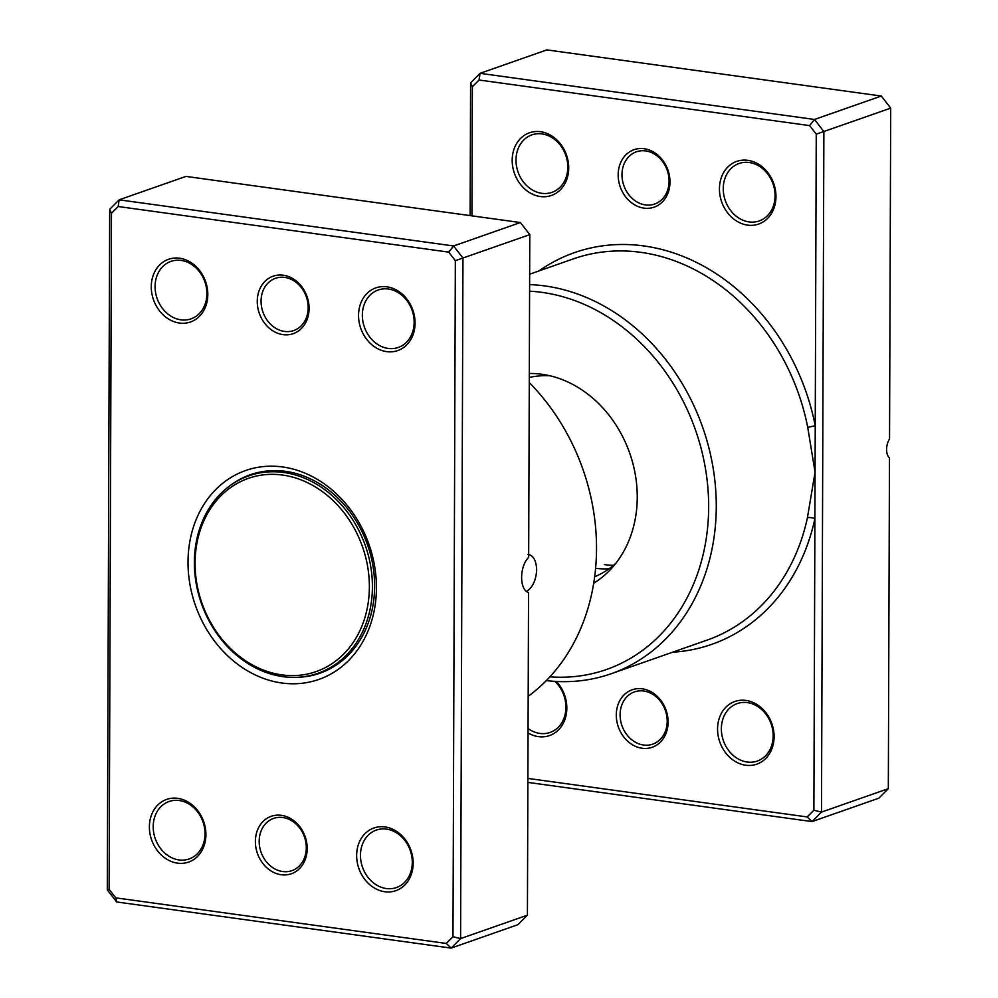 <?xml version="1.0" encoding="UTF-8"?>
<svg xmlns="http://www.w3.org/2000/svg" width="998" height="998" viewBox="0 0 998 998"><rect width="100%" height="100%" fill="white"/><g stroke="black" fill="none" stroke-linecap="round" stroke-linejoin="round"><path stroke-width="1.5" d="M281.386 815.329A30.439 25.299 70.7 0 1 307.197 848.612A30.439 25.299 70.7 0 1 281.187 874.735A30.439 25.299 70.7 0 1 255.376 841.464A30.439 25.299 70.7 0 1 281.386 815.329M282.646 871.528A27.67 22.991 -109.3 0 0 291.89 870.643A27.67 22.991 -109.3 0 0 305.837 842.3A27.67 22.991 -109.3 0 0 282.833 817.524A27.67 22.991 -109.3 0 0 273.589 818.41A27.67 22.991 -109.3 0 0 259.642 846.753A27.67 22.991 -109.3 0 0 282.646 871.528M283.27 275.223A30.439 25.299 70.7 0 1 309.081 308.507A30.439 25.299 70.7 0 1 283.07 334.642A30.439 25.299 70.7 0 1 257.259 301.359A30.439 25.299 70.7 0 1 283.27 275.223M284.53 331.423A27.67 22.991 -109.3 0 0 293.774 330.538A27.67 22.991 -109.3 0 0 307.721 302.194A27.67 22.991 -109.3 0 0 284.717 277.419A27.67 22.991 -109.3 0 0 275.473 278.305A27.67 22.991 -109.3 0 0 261.526 306.648A27.67 22.991 -109.3 0 0 284.53 331.423M455.338 260.678L529.788 234.642L528.666 557.358A18.812 9.631 97.9 0 0 521.63 577.355A18.812 9.631 97.9 0 0 528.541 592.463L527.418 915.178L460.589 938.594L451.133 948.1L116.691 901.967L107.297 889.867L109.68 209.331L119.136 199.825L453.579 245.97L462.96 258.07L460.589 938.594L452.98 936.723L455.338 260.678L448.701 252.12L118.163 206.524L111.477 213.235L109.119 889.293L115.756 897.851L446.293 943.447L452.98 936.723M527.705 554.464C533.157 554.975 536.138 560.078 536.674 569.783C536.076 579.713 533.032 586.687 527.58 590.716L526.732 591.602L527.58 590.716M177.769 798.338A33.208 27.595 70.7 0 1 205.912 834.64A33.208 27.595 70.7 0 1 177.544 863.145A33.208 27.595 70.7 0 1 149.388 826.843A33.208 27.595 70.7 0 1 177.769 798.338M179.004 859.939A30.439 25.299 -109.3 0 0 189.171 858.954A30.439 25.299 -109.3 0 0 204.515 827.779A30.439 25.299 -109.3 0 0 179.216 800.521A30.439 25.299 -109.3 0 0 169.036 801.506A30.439 25.299 -109.3 0 0 153.704 832.681A30.439 25.299 -109.3 0 0 179.004 859.939M179.652 258.233A33.208 27.595 70.7 0 1 207.809 294.535A33.208 27.595 70.7 0 1 179.428 323.04A33.208 27.595 70.7 0 1 151.272 286.738A33.208 27.595 70.7 0 1 179.652 258.233M180.888 319.834A30.439 25.299 -109.3 0 0 191.067 318.849A30.439 25.299 -109.3 0 0 206.399 287.686A30.439 25.299 -109.3 0 0 181.1 260.416A30.439 25.299 -109.3 0 0 170.92 261.401A30.439 25.299 -109.3 0 0 155.588 292.576A30.439 25.299 -109.3 0 0 180.888 319.834M386.912 286.825A33.208 27.595 70.7 0 1 415.068 323.127A33.208 27.595 70.7 0 1 386.688 351.633A33.208 27.595 70.7 0 1 358.544 315.331A33.208 27.595 70.7 0 1 386.912 286.825M388.147 348.427A30.439 25.299 -109.3 0 0 398.327 347.441A30.439 25.299 -109.3 0 0 413.659 316.266A30.439 25.299 -109.3 0 0 388.359 289.008A30.439 25.299 -109.3 0 0 378.18 289.994A30.439 25.299 -109.3 0 0 362.848 321.169A30.439 25.299 -109.3 0 0 388.147 348.427M385.028 826.93A33.208 27.595 70.7 0 1 413.172 863.233A33.208 27.595 70.7 0 1 384.804 891.738A33.208 27.595 70.7 0 1 356.648 855.436A33.208 27.595 70.7 0 1 385.028 826.93M386.263 888.532A30.439 25.299 -109.3 0 0 396.443 887.546A30.439 25.299 -109.3 0 0 411.775 856.371A30.439 25.299 -109.3 0 0 386.476 829.113A30.439 25.299 -109.3 0 0 376.296 830.099A30.439 25.299 -109.3 0 0 360.964 861.262A30.439 25.299 -109.3 0 0 386.263 888.532M282.609 466.964A110.691 91.978 70.7 0 1 376.433 587.984A110.691 91.978 70.7 0 1 281.848 683.006A110.691 91.978 70.7 0 1 188.023 561.986A110.691 91.978 70.7 0 1 282.609 466.964M297.379 677.305A105.152 87.387 -109.3 0 0 319.921 673.201A105.152 87.387 -109.3 0 0 372.89 565.517A105.152 87.387 -109.3 0 0 285.49 471.343A105.152 87.387 -109.3 0 0 250.348 474.724A105.152 87.387 -109.3 0 0 230.189 485.589M529.788 234.642L520.407 222.542L185.965 176.409L119.136 199.825L118.163 206.524M520.407 222.542L453.579 245.97L448.701 252.12M527.418 915.178L517.95 924.672L451.133 948.1L446.293 943.447M528.179 696.317A202.008 167.864 -109.3 0 0 529.277 382.571M111.477 213.235L109.68 209.331M116.691 901.967L115.756 897.851M109.119 889.293L107.297 889.867M254.752 473.339A105.152 87.387 -109.3 0 0 250.797 475.16M319.996 672.59A105.152 87.387 -109.3 0 0 324.225 671.529M283.744 472.491A104.603 86.926 -109.3 0 0 248.789 475.859A104.603 86.926 -109.3 0 0 196.095 582.982A104.603 86.926 -109.3 0 0 283.033 676.656A104.603 86.926 -109.3 0 0 317.988 673.288A104.603 86.926 -109.3 0 0 370.682 566.165A104.603 86.926 -109.3 0 0 283.744 472.491M282.571 475.06A102.382 85.08 -109.3 0 0 195.084 562.959A102.382 85.08 -109.3 0 0 281.885 674.898A102.382 85.08 -109.3 0 0 369.372 586.999A102.382 85.08 -109.3 0 0 282.571 475.06M593.71 583.206A112.574 93.55 -109.3 0 0 610.901 569.085A112.574 93.55 -109.3 0 0 629.726 453.179A112.574 93.55 -109.3 0 0 542.65 374.387A112.574 93.55 -109.3 0 0 541.827 374.262A112.574 93.55 -109.3 0 0 529.302 373.477M594.658 576.769A105.152 87.387 -109.3 0 0 615.754 563.408M642.3 688.82A30.439 25.299 70.7 0 1 668.099 722.103A30.439 25.299 70.7 0 1 642.088 748.238A30.439 25.299 70.7 0 1 616.29 714.955A30.439 25.299 70.7 0 1 642.3 688.82M643.548 745.019A27.67 22.991 -109.3 0 0 652.804 744.134A27.67 22.991 -109.3 0 0 666.739 715.791A27.67 22.991 -109.3 0 0 643.735 691.015A27.67 22.991 -109.3 0 0 634.491 691.901A27.67 22.991 -109.3 0 0 620.556 720.244A27.67 22.991 -109.3 0 0 643.548 745.019M644.184 148.714A30.439 25.299 70.7 0 1 669.982 181.998A30.439 25.299 70.7 0 1 643.972 208.133A30.439 25.299 70.7 0 1 618.174 174.85A30.439 25.299 70.7 0 1 644.184 148.714M645.432 204.927A27.67 22.991 -109.3 0 0 654.688 204.029A27.67 22.991 -109.3 0 0 668.623 175.698A27.67 22.991 -109.3 0 0 645.619 150.91A27.67 22.991 -109.3 0 0 636.375 151.808A27.67 22.991 -109.3 0 0 622.44 180.139A27.67 22.991 -109.3 0 0 645.432 204.927M556.397 681.459A33.208 27.595 70.7 0 1 565.18 718.697A33.208 27.595 70.7 0 1 538.446 736.636A33.208 27.595 70.7 0 1 528.054 732.931M528.067 728.503A30.439 25.299 -109.3 0 0 539.906 733.43A30.439 25.299 -109.3 0 0 550.085 732.445A30.439 25.299 -109.3 0 0 565.779 710.302A30.439 25.299 -109.3 0 0 554.888 681.372M745.93 700.421A33.208 27.595 70.7 0 1 774.086 736.724A33.208 27.595 70.7 0 1 745.706 765.229A33.208 27.595 70.7 0 1 717.562 728.927A33.208 27.595 70.7 0 1 745.93 700.421M747.165 762.023A30.439 25.299 -109.3 0 0 757.345 761.037A30.439 25.299 -109.3 0 0 772.677 729.875A30.439 25.299 -109.3 0 0 747.377 702.604A30.439 25.299 -109.3 0 0 737.21 703.59A30.439 25.299 -109.3 0 0 721.866 734.765A30.439 25.299 -109.3 0 0 747.165 762.023M540.567 131.724A33.208 27.595 70.7 0 1 568.71 168.026A33.208 27.595 70.7 0 1 540.33 196.531A33.208 27.595 70.7 0 1 512.186 160.229A33.208 27.595 70.7 0 1 540.567 131.724M541.802 193.325A30.439 25.299 -109.3 0 0 551.969 192.352A30.439 25.299 -109.3 0 0 567.301 161.177A30.439 25.299 -109.3 0 0 542.001 133.919A30.439 25.299 -109.3 0 0 531.834 134.892A30.439 25.299 -109.3 0 0 516.502 166.067A30.439 25.299 -109.3 0 0 541.802 193.325M747.826 160.316A33.208 27.595 70.7 0 1 775.97 196.618A33.208 27.595 70.7 0 1 747.589 225.124A33.208 27.595 70.7 0 1 719.446 188.822A33.208 27.595 70.7 0 1 747.826 160.316M749.061 221.918A30.439 25.299 -109.3 0 0 759.229 220.945A30.439 25.299 -109.3 0 0 774.56 189.77A30.439 25.299 -109.3 0 0 749.261 162.512A30.439 25.299 -109.3 0 0 739.094 163.485A30.439 25.299 -109.3 0 0 723.762 194.66A30.439 25.299 -109.3 0 0 749.061 221.918M613.533 565.317A105.152 87.387 70.7 0 1 604.277 564.594M609.042 568.773A105.152 87.387 70.7 0 1 595.606 568.349M549.91 676.831A196.469 163.273 -109.3 0 0 708.617 501.944A196.469 163.273 -109.3 0 0 542.114 292.389A196.469 163.273 -109.3 0 0 529.589 291.191M529.614 284.63A202.008 167.864 70.7 0 1 545.033 285.964A202.008 167.864 70.7 0 1 712.934 466.877A202.008 167.864 70.7 0 1 611.175 673.737A202.008 167.864 70.7 0 1 546.343 680.586M470.12 215.605L470.582 82.822L480.05 73.328L546.867 49.9L881.309 96.033L890.703 108.133L889.542 439.045A11.065 5.664 97.9 0 0 889.48 457.758L888.32 788.67L878.864 798.175L812.035 821.591L527.88 782.395M549.998 375.797A105.152 87.387 -109.3 0 0 529.289 377.469M527.892 778.415L807.195 816.938L813.881 810.226L814.904 518.661A5.539 1.821 12.1 0 0 807.419 517.8L815.067 472.191L816.252 134.169L809.615 125.611L479.077 80.015L472.378 86.726L471.929 215.855M479.077 80.015L480.05 73.328L814.493 119.461L823.874 131.561L821.491 812.098L888.32 788.67M813.881 810.226L821.491 812.098L812.035 821.591L807.195 816.938M816.252 134.169L890.703 108.133M809.615 125.611L814.493 119.461L881.309 96.033M672.627 652.205A207.547 172.467 70.7 0 0 814.904 518.661L815.067 472.191L807.731 427.356A202.008 167.864 -109.3 0 0 640.916 252.357A202.008 167.864 -109.3 0 0 573.413 258.856L529.651 274.201M470.582 82.822L472.378 86.726M538.982 270.932A207.547 172.467 70.7 0 1 643.847 245.945A207.547 172.467 70.7 0 1 815.229 425.734L807.731 427.356M611.175 673.737L707.046 640.13A202.008 167.864 -109.3 0 0 807.419 517.8M258.981 472.291L248.789 475.859M328.18 669.72L317.988 673.288"/></g></svg>
